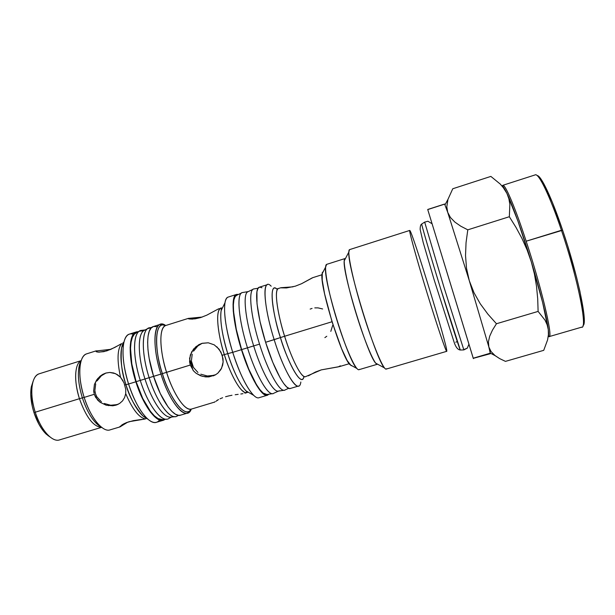 <?xml version="1.0" encoding="UTF-8"?>
<svg xmlns="http://www.w3.org/2000/svg" width="615" height="615" viewBox="0 0 615 615"><rect width="100%" height="100%" fill="white"/><g stroke="black" fill="none" stroke-linecap="round" stroke-linejoin="round"><path stroke-width="0.92" d="M463.848 349.92L443.992 287.351L424.681 222.138L443.815 286.767L463.848 349.92M421.775 223.945L421.705 224.037C421.705 225.536 430.185 254.61 440.54 288.389C450.887 322.175 459.797 349.858 460.297 350.012L440.363 287.82C426.925 243.863 421.214 223.345 421.705 224.037L421.775 223.945M424.727 222.061L421.705 224.037C420.683 224.506 420.168 226.328 420.16 229.51L423.151 242.325L434.152 279.825L454.277 342.716C455.876 347.314 457.883 349.75 460.297 350.012L463.818 349.92L467.3 348.159M468.853 344.331L467.346 348.113L463.81 349.612M427.955 221.254L431.922 223.675M535.104 174.921C538.417 172.408 549.733 195.401 561.426 230.279L526.171 241.203C515.816 209.454 506.36 186.791 503.362 185.438L502.294 185.868L502.862 185.292C505.322 184.4 515.178 207.486 526.171 241.203L562.633 230.225C551.701 197.646 540.946 175.229 537.156 175.575M548.972 336.666L548.38 336.451L549.356 336.451C552.685 335.183 541.177 286.698 526.171 241.203C541.9 288.873 553.446 338.688 548.972 336.666L581.705 327.157C587.817 328.733 577.731 278.134 561.426 230.279C550.071 196.423 539.009 173.561 535.411 174.821L502.862 185.292M271.177 286.198C262.159 276.473 263.059 304.702 274.167 339.664C265.334 311.736 262.413 285.852 267.356 284.66L259.238 287.236C254.08 288.496 256.77 314.403 265.603 342.286L280.432 337.581C270.531 306.362 269.416 280.917 277.342 289.496C266.895 279.61 274.49 321.307 280.432 337.581L284.622 336.244C288.527 349.843 300.043 378.34 305.555 376.664L321.299 369.876L338.273 366.871L340.372 365.81M278.557 288.458L278.295 288.543C274.198 289.534 276.981 312.028 284.622 336.244L280.432 337.581C289.711 367.847 302.226 387.55 303.971 376.488C300.904 390.002 284.799 354.048 280.432 337.581L274.167 339.664C284.791 374.32 299.197 395.852 300.835 382.023M312.059 308.407L310.152 309.084M322.621 308.961L317.978 307.869L314.795 307.884M330.809 331.362L332.7 325.32M324.874 337.62L326.78 336.259M312.851 277.634L301.55 283.723L295.285 286.183L286.482 287.943L280.94 287.712L292.986 286.844M248.322 291.564L242.579 292.54C236.352 292.586 238.32 319.077 247.468 347.829C238.966 321.038 236.506 295.646 241.549 292.963L236.099 295.569C230.994 298.275 233.277 323.282 241.633 349.589L253.672 345.907C244.824 318.047 242.594 292.225 248.291 291.579M258.115 288.22L253.98 288.919C248.091 288.919 250.405 315.341 259.538 344.139C251.02 317.24 248.283 291.856 253.042 289.311L247.568 291.925C242.74 294.5 245.3 319.493 253.672 345.907L259.538 344.139C268.317 372.621 280.74 393.977 285.252 389.856L288.704 388.288M190.742 362.358L189.697 362.673L190.742 362.358L189.566 358.776L190.742 362.358L191.542 362.112L190.742 362.358L192.979 370.215L190.742 362.358M160.123 324.413L153.112 326.627C145.886 328.602 145.763 352.088 153.604 376.357L160.946 374.105C153.104 349.804 153.066 326.334 160.123 324.413L165.696 325.519C154.311 317.009 150.883 343.17 160.946 374.105L162.383 373.636C170.947 401.503 186.199 419.207 191.257 409.136C183.585 421.429 166.112 388.934 162.383 373.636L166.588 372.298C170.124 385.198 182.724 411.696 191.626 409.021L214.535 402.11M247.937 392.039L247.415 392.408L247.937 392.039M165.743 325.512L165.604 325.55C159.062 327.341 159.216 349.428 166.588 372.298L190.25 365.056L189.612 358.314L191.688 351.834L196.008 346.591L201.874 343.378L208.277 342.793L214.258 344.861L219.132 349.228L222.261 355.27L224.337 354.64C231.401 377.541 242.233 395.068 247.092 392.562C239.904 394.722 227.996 367.67 224.337 354.64L227.758 353.64C231.125 364.68 238.566 383.599 246.161 391.017L249.921 393.177L246.161 391.017C239.95 384.644 233.815 372.183 227.758 353.64L232.724 352.341C226.089 330.178 223.506 313.65 224.982 302.757C225.62 299.321 226.781 297.399 228.465 296.991M224.982 302.757L221.162 310.521C219.816 320.108 222.015 334.483 227.758 353.64L224.337 354.64C216.949 331.477 215.565 309.514 220.87 308.123L222.399 308L218.233 309.014L206.855 315.126L200.698 317.563L192.495 319.108L189.113 318.97L188.336 318.386L202.227 317.056M219.232 308.638L218.809 308.776M216.849 346.768L220.954 352.088L222.999 358.599L223.13 361.958L222.661 365.195L220.862 369.592L217.833 373.182L215.204 374.996L208.939 376.895L205.548 376.903L200.575 375.757L196.1 373.274L193.594 370.953L190.25 365.056L162.383 373.636C153.058 344.923 155.464 319.723 165.673 325.527C151.982 319.346 156.425 358.753 162.383 373.636L136.13 381.669C142.964 403.709 155.018 420.729 162.206 419.638L166.673 419.169C159.454 420.268 147.254 402.91 140.281 380.431C148.138 405.877 162.375 423.804 169.087 418.315L171.639 417.016M241.449 349.674C232.631 321.937 230.556 295.953 236.345 294.493L238.366 294.485L236.852 294.347L234.915 295.723L233.623 299.051L233.062 304.256L233.27 311.167L236.006 329.017L241.449 349.674L232.724 352.341L241.449 349.674L248.675 369.492L256.386 385.028L260.007 390.371L263.274 393.815L266.057 395.291L268.847 394.215L267.571 395.184C262.328 398.028 249.905 377.087 241.449 349.674M236.337 294.5L228.065 297.122C222.061 298.652 223.906 324.659 232.724 352.341C241.172 379.709 253.795 400.542 259.261 397.636L267.187 395.291M247.092 392.562L246.161 391.017L253.741 395.376C246.738 388.127 239.735 373.782 232.724 352.341L227.758 353.64C224.175 342.555 219.278 321.891 221.162 310.521C221.292 308.123 221.192 307.323 220.87 308.123C213.905 311.451 219.863 341.84 224.337 354.64L222.261 355.27L223.13 361.958L221.6 368.201L217.833 373.182L215.204 374.996L208.939 376.895L202.204 376.288L196.1 373.274L193.594 370.953L190.25 365.056L189.574 361.712L190.335 354.97L193.602 349.013L198.799 344.684L202.158 343.293L208.277 342.793L214.258 344.861M200.821 374.197L207.363 375.988L210.73 375.973L215.719 374.704M218.233 309.014L206.855 315.126L200.698 317.563L194.917 318.885L188.305 318.747M219.763 308.668L219.263 308.63M242.994 393.669L240.803 394.007L242.994 393.669M238.151 394.353L235.184 394.745L238.151 394.353M231.993 395.253L228.749 395.914L231.993 395.253M225.567 396.744L228.749 395.914L225.567 396.744M277.48 288.696L278.295 288.543C273.037 291.372 280.086 322.829 284.622 336.244L332.031 321.745L284.622 336.244C291.987 360.175 301.911 378.863 305.555 376.664M312.143 277.918L301.55 283.723L295.285 286.183L286.482 287.943L281.109 287.843M444.607 204.042L427.717 209.477L473.266 358.353L490.37 353.694L488.84 346.952L469.322 280.771L447.712 212.36L444.607 204.042L447.712 212.36L469.322 280.771L488.84 346.952L491.039 351.519L494.76 355.362L499.657 358.607L505.453 361.374L543.729 350.335L505.453 361.374L499.657 358.607L495.137 355.662L491.039 351.519L488.84 346.952L488.418 341.832L489.701 336.167L492.477 330.094L496.451 323.744L487.88 314.127L480.269 303.795L473.996 292.725L469.322 280.771L466.524 268.286L465.524 255.54L466.055 242.61L467.792 229.833L460.766 226.189L454.916 222.13L450.48 217.549L447.712 212.36L446.79 206.801L447.958 199.368L452.763 188.759L490.862 176.405L500.303 184.108L504.031 188.528L506.929 193.41C504.446 188.228 502.716 185.645 501.748 185.661M409.921 230.594L409.805 230.456C412.25 231.294 447.174 345.13 446.805 351.027L446.798 350.873M377.349 364.065L376.88 364.195L377.349 364.065M323.244 271.4L321.999 274.036C319.7 286.267 341.679 357.476 349.973 364.695L352.049 365.833M446.79 206.801L447.712 212.36L450.48 217.549L454.916 222.13L460.766 226.189L467.792 229.833L509.343 216.726L467.792 229.833L466.055 242.61L465.524 255.54L466.524 268.286L469.322 280.771L473.996 292.725L480.269 303.795L487.88 314.127L496.451 323.744L538.11 311.413L496.451 323.744L492.477 330.094L489.701 336.167L488.418 341.832L488.84 346.952L490.37 353.164L473.266 358.199M427.763 209.561L444.553 204.157M135.853 381.784C128.02 357.615 128.535 334.091 136.153 331.985L138.444 331.677L136.738 331.8L134.101 333.361L132.056 336.605L130.718 341.463L130.149 347.767L131.456 363.696L135.853 381.784L128.581 384.006L135.853 381.784L142.603 398.904L150.514 412.135L154.48 416.593L158.24 419.384L161.63 420.437L165.197 419.322L163.69 420.16C156.564 423.389 143.264 405.716 135.853 381.784M136.153 331.985L129.204 334.176C121.432 336.336 120.755 359.875 128.581 384.006C123.515 367.24 121.893 353.61 123.715 343.101C125.383 335.698 128.597 332.746 133.355 334.245M125.921 384.683L128.581 384.006L125.921 384.683C128.989 395.922 134.654 406.354 142.911 415.978L147.785 419.099L142.911 415.978C136.399 409.675 130.741 399.243 125.921 384.683L124.791 384.99L125.921 384.683C121.363 369.6 119.917 357.3 121.586 347.775C120.425 361.228 121.87 373.528 125.921 384.683M124.061 341.602L121.586 347.775L124.061 341.602M143.295 419.23L145.478 418.946C138.99 417.723 132.402 409.283 125.721 393.631L125.752 389.357L125.721 393.631L124.614 397.521L122.57 400.849L119.625 403.455L115.912 405.17L118.334 404.201M96.301 350.804L86.507 353.886C78.812 356.07 77.382 376.672 84.163 397.398L94.295 394.3L93.641 391.04L94.426 384.437L97.685 378.586L102.774 374.351L105.726 373.097L109.778 372.444L113.729 372.99L117.365 374.643L120.54 377.279C116.904 360.382 117.265 349.159 121.616 343.601L114.721 347.475L106.756 350.888L99.107 352.164L96.271 351.749L95.902 351.004L110.969 349.297M118.388 345.453L110.762 349.382L103.889 351.649L98.192 352.126L96.271 351.749L95.902 351.004L108.617 349.566M104.243 403.494L110.708 405.239L117.173 404.601L112.76 405.785L106.157 405.2L100.122 402.295L97.631 400.058L94.295 394.3L93.641 391.04L94.426 384.437L96.67 379.932L100.045 376.219L102.774 374.351L105.949 373.028L109.778 372.444L115.589 373.682L120.54 377.279C116.904 360.382 117.265 349.159 121.616 343.601L119.618 344.746M123.046 380.816L120.54 377.279L124.015 382.853L125.752 389.357M119.779 426.672L124.015 423.689L129.204 421.675L145.478 418.946C138.99 417.723 132.402 409.283 125.721 393.631L124.614 397.521L122.57 400.849L119.625 403.455L115.912 405.17L112.76 405.785L106.157 405.2L100.122 402.295L95.656 397.359L94.295 394.3L84.163 397.398C80.081 383.991 78.843 372.69 80.465 363.488C81.649 357.876 83.832 354.624 87.007 353.725M81.049 361.105L79.012 366.786C77.521 375.242 78.643 385.597 82.372 397.844L84.163 397.398L82.372 397.844C86.93 411.397 92.496 420.698 99.053 425.741M101.775 427.256C93.711 427.118 86.261 417.6 79.435 398.697L82.372 397.844L79.435 398.697C73.685 381.1 74.723 363.365 81.18 360.69M95.041 391.886L93.803 392.27L95.041 391.886M99.884 376.357L100.137 376.872M81.203 360.628L38.999 373.858C31.373 376.065 29.312 394.253 35.24 412.211L79.435 398.697L35.24 412.211C31.98 401.603 31.019 392.309 32.357 384.337C33.571 378.286 35.954 374.743 39.498 373.705M48.324 435.904L41.851 428.97L38.853 424.104L33.948 412.527L35.24 412.211L33.948 412.527L32.264 406.3L30.758 394.284L30.996 388.988L33.064 381.431L31.311 386.85C30.073 394.207 30.95 402.763 33.948 412.527C37.077 421.944 41.151 429.132 46.171 434.09L50.084 437.034M171.008 417.085C164.036 418.554 151.92 401.364 144.979 378.963C151.836 401.08 163.751 418.185 170.762 417.108L175.244 416.632C168.21 417.723 156.149 400.265 149.153 377.718C157.017 403.179 171.031 421.198 177.543 415.817L178.488 415.333M151.667 327.488L150.045 327.695C141.711 327.672 140.827 352.018 149.153 377.718L153.596 376.334L149.13 358.222L147.984 349.797L147.638 342.294L148.077 336.005L149.284 331.178L151.175 327.964L153.581 326.473M147.761 328.556L143.779 330.67C137.491 334.468 137.76 356.608 144.979 378.963L149.153 377.718C141.796 354.909 141.442 332.377 147.761 328.556L151.398 327.741M143.925 330.601L139.228 331.262L135.262 333.368C128.812 337.258 128.927 359.383 136.13 381.669L144.979 378.963C137.276 355.163 137.599 332.046 144.909 330.078M145.209 329.917L141.627 330.355C133.063 330.363 131.948 354.755 140.281 380.431C132.94 357.699 132.748 335.167 139.228 331.262M46.171 434.09L48.493 435.628C43.058 430.254 38.637 422.451 35.24 412.211C40.767 430.023 52.49 442.808 59.74 439.833L101.621 427.333M108.417 404.893L108.494 405.685M101.56 427.287C93.534 426.902 86.154 417.37 79.435 398.697C75.422 385.313 74.592 374.566 76.944 366.448M79.704 364.134C77.282 372.598 78.174 383.837 82.372 397.844C86.292 409.675 91.158 418.4 96.962 424.027L101.221 427.018M95.702 383.914L94.864 390.548L95.517 393.823L96.87 396.86L101.39 401.803M113.998 405.224L118.326 404.201M116.735 404.893L117.995 404.332M101.183 426.979L96.962 424.027L100.068 426.003C93.757 419.884 88.452 410.343 84.163 397.398C90.528 417.939 103.028 432.906 110.293 429.8L119.94 426.925M112.576 405.8L112.53 405.3M141.819 419.399L133.355 420.652L126.406 422.628L122.139 424.734L120.002 426.91L127.774 422.128L119.725 426.779M95.686 383.96L94.864 390.548L95.517 393.823L96.87 396.86L101.352 401.779M105.988 373.021L101.352 375.773L97.055 380.9M123.023 342.724L121.586 347.775L123.715 343.101M159.608 419.999C156.648 423.735 152.566 423.305 147.354 418.715C140.197 411.766 133.939 400.196 128.581 384.006C135.984 407.899 149.43 425.495 156.717 422.221L163.183 420.306M162.483 419.607L158.101 418.6L154.411 415.855L150.521 411.473L142.749 398.482L136.13 381.669L131.81 363.919L130.526 348.282L131.08 342.086L132.394 337.312L134.393 334.114L136.422 332.753M427.717 209.477L473.381 358.63M322.298 272.453L322.206 279.994L324.605 293.916L332.054 321.829L341.54 348.544L347.183 360.567L351.203 365.733M359.452 369.338C358.891 370.061 358.022 369.769 356.846 368.454C347.944 360.644 323.183 280.394 325.596 267.118L326.619 264.381C323.39 265.434 327.903 290.987 336.851 319.908C345.753 348.836 356.108 371.522 359.075 369.653L377.479 364.226C375.042 365.94 365.172 343.024 356.239 313.973C347.275 284.937 342.24 259.445 344.938 258.569L344.216 260.875C342.363 273.06 367.924 356.008 375.727 363.181L377.479 364.226M386.643 368.677C386.235 369.446 385.52 369.192 384.49 367.931C376.211 360.206 346.975 265.28 348.828 252.081L349.535 249.636C346.714 250.52 352.579 279.202 362.735 312.128C372.867 345.077 383.791 370.953 386.297 369.054L446.698 351.334M446.805 351.027L446.759 351.319C446.244 352.641 437.15 325.865 426.925 292.502C416.693 259.138 408.86 230.702 409.698 230.448L409.805 230.456C408.345 228.842 416.401 258.231 427.133 293.178C437.865 328.141 447.051 354.94 446.805 351.027M538.11 311.413L544.998 320.1L547.135 324.735L548.28 329.602L548.411 334.668L547.604 339.834L543.729 350.335L547.604 339.834L548.411 334.668L548.28 329.602C546.873 318.047 540.108 290.787 531.298 261.829L534.42 273.967L536.518 286.313L537.71 298.844L538.11 311.413L544.998 320.1L547.135 324.735L548.28 329.602L542.591 302.311L531.298 261.829L534.42 273.967L536.518 286.313L537.71 298.844L538.11 311.413M509.343 216.726L515.97 227.35L521.935 238.389L527.109 249.921L531.298 261.829C522.535 232.885 512.641 205.279 506.929 193.41L508.874 198.73L509.866 204.411L509.343 216.726L515.97 227.35L521.935 238.389L527.109 249.921L531.298 261.829L517.953 221.146L506.929 193.41L508.874 198.73L509.866 204.411L509.343 216.726M452.763 188.759L490.862 176.405L500.303 184.108L504.031 188.528L506.929 193.41L502.132 185.768M548.18 336.805C548.765 336.128 548.795 333.73 548.28 329.602L548.542 335.821M308.346 375.842L315.41 372.037L321.299 369.876L339.649 366.555M220.024 398.812L222.615 397.736L220.024 398.812M216.987 400.396L217.879 399.896L216.987 400.396M215.104 401.641L214.55 402.218M216.026 401.28L217.533 400.234L216.026 401.28M218.556 399.535L217.533 400.234L218.556 399.535M188.152 318.501L199.583 317.386M192.211 354.202L191.396 360.951L192.065 364.288L193.425 367.401L197.953 372.467M202.235 343.27L197.907 345.914L193.564 351.142M153.665 326.457L156.641 326.657M180.718 415.11L178.757 415.363L175.506 414.256L171.893 411.412L168.041 406.899L160.3 393.562L153.604 376.357C161.03 400.373 173.976 418.231 180.71 415.117L187.752 413.026C181.187 416.094 168.387 398.166 160.946 374.105C170.178 404.178 186.729 422.013 191.288 409.129L187.752 413.026M188.336 318.386L165.604 325.55C156.91 329.417 162.037 359.69 166.588 372.298C173.584 394.93 185.53 411.881 191.626 409.021M243.125 391.079L242.602 391.009M266.887 394.507L263.097 393.023L259.891 389.626L256.324 384.367L248.737 369.077L241.633 349.589L236.283 329.279L233.585 311.72L233.377 304.909L233.931 299.789L235.191 296.507L236.867 295.2M207.363 375.988L214.012 375.327M192.195 354.248L191.396 360.951L193.425 367.401M284.315 390.225C279.295 391.609 267.74 370.714 259.538 344.139L253.672 345.907C261.721 371.998 273.214 392.501 278.311 391.117L284.315 390.225M279.279 390.748C274.69 394.868 262.298 373.905 253.672 345.907L247.468 347.829C256.232 376.272 268.986 397.49 273.798 393.231L278.526 391.086M272.768 393.631C267.44 395.053 255.64 374.304 247.468 347.829L241.633 349.589C249.659 375.581 261.398 395.937 266.795 394.515L272.768 393.631M280.924 287.766L291.026 287.074M298.721 385.989C294.316 388.595 282.669 367.27 274.167 339.664L265.603 342.286C274.09 369.838 285.944 391.063 290.572 388.396L289.204 388.457L286.651 386.904L283.607 383.368L280.179 377.948L272.737 362.235L265.603 342.286L260.037 321.568L257.001 303.718L256.939 291.671L257.993 288.412L259.576 287.128M259.691 287.105L261.959 287.759M583.673 324.52L584.25 320.4L583.82 313.358L579.922 291.364L576.562 277.257L567.714 245.939L562.633 230.225L552.393 202.397L543.591 183.324L540.193 178.004L537.641 175.69M583.035 325.466C588.04 324.082 578.038 275.42 562.633 230.225L561.426 230.279C578.115 279.272 588.117 330.509 581.375 327.149M424.681 222.138L427.856 221.246M457.106 341.548L455.807 342.224M503.362 185.438L502.847 186.368M213.297 375.88L215.096 374.958M321.953 274.767L312.551 277.734M278.295 288.543L280.94 287.712M495.137 355.662L490.37 353.164M146.808 418.707L142.911 415.978L147.354 418.715M80.465 363.488L79.012 366.786C79.758 363.404 80.45 361.474 81.088 360.997M32.357 384.337L31.311 386.85M447.958 199.368L445.006 204.818M356.846 368.454L349.973 364.695M325.596 267.118L321.999 274.036M344.938 258.569L326.619 264.381M384.49 367.931L375.727 363.181M348.828 252.081L344.216 260.875M409.698 230.448L349.535 249.636M349.182 363.726L339.811 366.502M246.746 392.662L244.916 393.208M298.398 386.082L290.572 388.396M549.356 336.451L548.511 336.013"/></g></svg>
